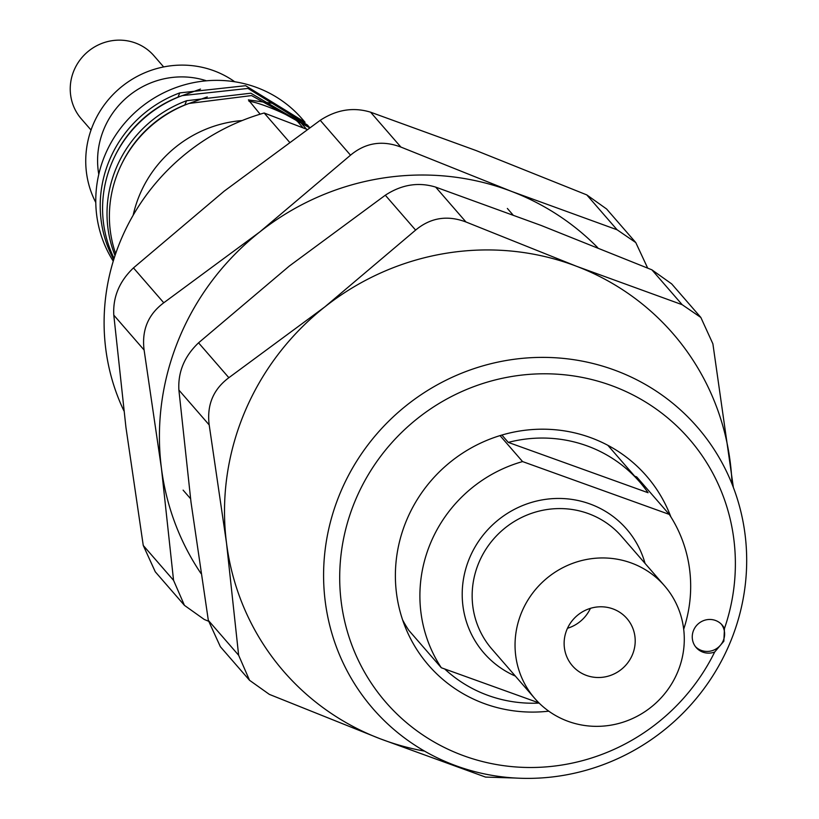 <?xml version="1.0" encoding="UTF-8"?>
<svg xmlns="http://www.w3.org/2000/svg" width="819" height="819" viewBox="0 0 819 819"><rect width="100%" height="100%" fill="white"/><g stroke="black" fill="none" stroke-linecap="round" stroke-linejoin="round"><path stroke-width="1.23" d="M548.771 711.168A144.318 139.25 -41 0 1 428.593 665.284A144.318 139.25 -41 0 1 446.212 465.52A144.318 139.25 -41 0 1 646.478 475.993A144.318 139.25 -41 0 1 670.853 516.861M724.457 628.531A17.179 16.575 139 0 0 722.143 625.03A17.179 16.575 139 0 0 693.57 630.333A17.179 16.575 139 0 0 696.201 647.563A17.179 16.575 139 0 0 714.68 652.016A200.839 193.796 -41 0 1 377.467 691.891A200.839 193.796 -41 0 1 508.517 377.057A200.839 193.796 -41 0 1 724.457 628.531L723.853 641.216L714.68 652.016M123.864 410.759A214.752 207.217 -41 0 1 264.168 113.002L307.135 129.433M289.394 142.045L264.168 113.002M695.495 646.693A17.179 16.575 139 0 0 718.56 647.112A17.179 16.575 139 0 0 721.365 624.201M730.179 642.495A214.752 207.217 -41 0 1 373.014 708.722A214.752 207.217 -41 0 1 399.232 411.445A214.752 207.217 -41 0 1 697.256 427.037A214.752 207.217 -41 0 1 730.179 642.495M402.631 619.963A137.449 132.627 139 0 0 408.763 630.292L441.308 667.751A137.449 132.627 -41 0 1 522.573 461.578L669.266 514.393L636.721 476.934L634.694 476.208M500.01 435.606L522.573 461.578M669.266 514.393A137.449 132.627 -41 0 1 683.691 629.248M441.308 667.751L538.953 702.907M568.406 721.447A85.903 82.893 -41 0 1 534.817 698.494A85.903 82.893 -41 0 1 545.3 579.576A85.903 82.893 -41 0 1 664.516 585.81A85.903 82.893 -41 0 1 668.253 689.025A85.903 82.893 -41 0 1 568.406 721.447M612.786 608.845A36.077 34.818 139 0 0 570.853 622.471A36.077 34.818 139 0 0 572.43 665.816A36.077 34.818 139 0 0 622.491 668.437A36.077 34.818 139 0 0 626.904 618.488A36.077 34.818 139 0 0 612.786 608.845M567.485 628.275A36.077 34.818 139 0 0 590.417 608.353M501.893 435.043L508.271 442.393L648.054 492.721A135.278 130.538 -41 0 0 639.659 481.92L607.852 445.301M508.271 442.393A135.278 130.538 -41 0 1 639.659 481.92M539.137 703.081A135.278 130.538 -41 0 1 444.697 668.969M209.193 424.938L178.89 390.059C177.866 372.051 184.429 356.306 198.556 342.823L228.859 377.702C213.247 389.353 206.695 405.098 209.193 424.938L226.515 543.089A257.709 248.669 -41 0 1 324.836 306.89A257.709 248.669 -41 0 1 576.689 266.339A257.709 248.669 -41 0 1 730.21 461.977A257.709 248.669 -41 0 1 732.043 484.039M238.636 655.251L226.515 543.089A257.709 248.669 139 0 0 380.047 738.728L269.349 694.379L249.539 680.292L220.362 646.713L208.333 620.372L238.636 655.251L249.539 680.292M424.6 751.136A257.709 248.669 -41 0 1 380.047 738.728L485.544 777.088L515.898 778.05M178.89 390.059L191.011 502.221L208.333 620.372M228.859 377.702L324.836 306.89L415.612 230.098L385.309 195.219C401.679 184.541 418.468 181.838 435.677 187.111L541.185 225.471L651.883 269.82L671.693 283.906L700.869 317.485L682.186 304.699L651.883 269.82M198.556 342.823L289.332 266.032L385.309 195.219M435.677 187.111L465.98 221.99L576.689 266.339L682.186 304.699M700.859 317.485L712.888 343.826L733.353 487.397M465.98 221.99C447.348 214.957 430.559 217.659 415.612 230.098M350.522 155.18L320.229 120.301C336.589 109.623 353.378 106.92 370.597 112.193L400.89 147.072C382.258 140.039 365.469 142.741 350.522 155.18L259.746 231.972A257.709 248.669 -41 0 1 511.599 191.421A257.709 248.669 -41 0 1 597.686 247.635M163.769 302.784L259.746 231.972A257.709 248.669 139 0 0 161.425 468.171L144.103 350.02L113.8 315.141C112.787 297.133 119.339 281.388 133.466 267.905L163.769 302.784C148.157 314.435 141.605 330.18 144.103 350.02M200.972 573.474A257.709 248.669 -41 0 1 161.425 468.171L173.556 580.333L184.449 605.374L204.259 619.461L208.487 621.211M184.449 605.374L155.272 571.795L143.253 545.454L125.931 427.303L113.8 315.141M320.229 120.301L224.242 191.114L133.466 267.905M400.89 147.072L511.599 191.421L617.096 229.781L586.793 194.902L606.603 208.988L635.779 242.567L617.096 229.781M370.597 112.193L476.095 150.553L586.793 194.902M647.655 268.059L635.779 242.567M303.112 127.897L297.932 121.929A27.488 3.307 22.6 0 0 274.897 109.613A27.488 3.307 22.6 0 0 249.007 101.382M260.135 114.189L248.392 99.887L273.157 103.419L298.659 120.168L306.511 129.197M115.663 253.675A118.55 114.384 139 0 1 188.954 103.46L251.546 95.577L309.541 127.744M122.226 162.93A115.11 111.067 -41 0 1 184.818 104.975L186.589 100.727L250.87 93.202L309.664 127.662M207.289 96.918L184.818 104.975M115.018 255.579A118.55 114.384 -41 0 1 186.589 100.727M114.097 258.394A118.55 114.384 139 0 1 182.146 95.628L247.983 88.432L307.432 125.02L309.705 127.631M200.481 89.087L178.01 97.144L179.781 92.895L245.608 85.708L305.057 122.287L302.037 118.806A118.55 114.384 -41 0 0 104.883 155.364A118.55 114.384 -41 0 0 107.453 250.88A118.55 114.384 -41 0 0 113.247 261.159M115.418 155.098A115.11 111.067 -41 0 1 178.01 97.144M113.708 259.664L111.896 255.989L112.398 254.77M111.896 255.989A118.55 114.384 -41 0 1 179.781 92.895M98.782 174.365A82.463 79.576 -41 0 1 103.921 129.085A82.463 79.576 -41 0 1 206.47 80.805M95.782 202.488A94.492 91.175 -41 0 1 92.997 124.908A94.492 91.175 -41 0 1 234.736 81.767M91.032 130.037L81.306 118.847A48.106 46.417 -41 0 1 73.935 70.577A48.106 46.417 -41 0 1 153.941 55.743L163.667 66.943M515.346 676.084A94.492 91.175 -41 0 1 469.952 557.104A94.492 91.175 -41 0 1 589.67 503.849A94.492 91.175 -41 0 1 645.044 563.411M664.516 585.81L621.611 536.435A85.903 82.893 139 0 0 588.022 513.482A85.903 82.893 139 0 0 488.175 545.904A85.903 82.893 139 0 0 491.922 649.109L534.817 698.494M143.253 545.454L173.556 580.333M297.932 121.929L298.659 120.168M133.159 215.243A118.55 114.384 -41 0 1 242.148 120.557M512.868 214.783L507.35 208.446M190.571 498.71L183.108 490.131M405.241 624.631L403.603 622.747"/></g></svg>
